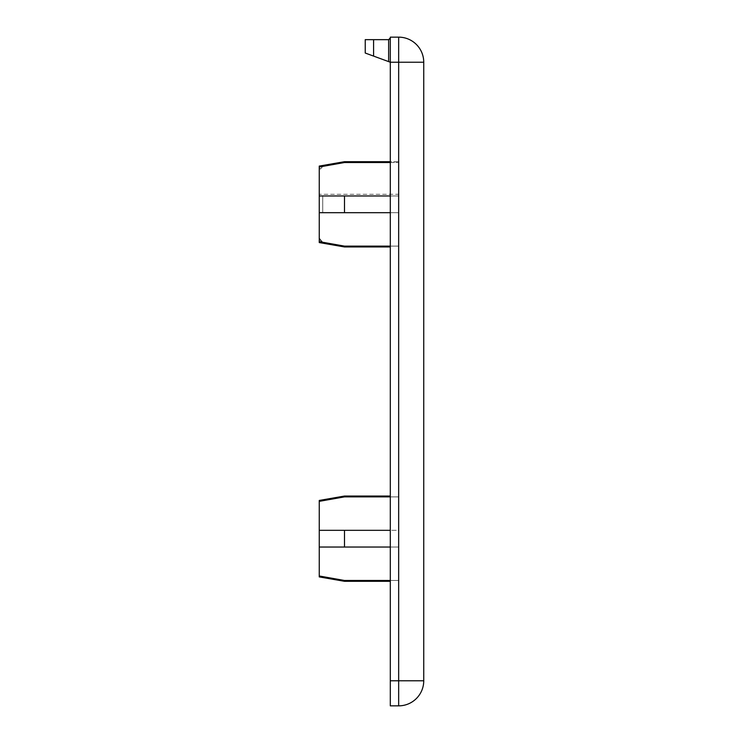 <?xml version="1.0" encoding="UTF-8"?>
<svg xmlns="http://www.w3.org/2000/svg" width="743" height="743" viewBox="0 0 743 743"><rect width="100%" height="100%" fill="white"/><g stroke="black" fill="none" stroke-linecap="round" stroke-linejoin="round"><path stroke-width="0.56" stroke-dasharray="3.71 2.79" d="M388.635 39.658L388.635 61.613L373.59 56.096L373.59 39.658L365.231 39.658L365.231 53.032L373.59 56.096L365.231 53.032L365.231 39.658L388.635 39.658A1.672 1.672 0 0 0 390.307 37.986L390.307 62.226L365.231 53.032L365.231 39.658L388.635 39.658L373.59 39.658L373.59 56.096L390.307 62.226L390.307 37.986A1.672 1.672 0 0 1 388.635 39.658L390.307 37.986L390.307 62.226L390.307 37.15L398.666 37.15A25.076 25.076 0 0 1 423.742 62.226L398.666 62.226L398.666 37.15M319.258 194.294L319.258 170.621L322.722 166.395L344.501 162.522L398.666 162.522L398.666 194.294L319.258 194.294L319.258 195.966L398.666 195.966L319.258 195.966L319.258 212.684L398.666 212.684L319.258 212.684L319.258 195.966L390.307 195.966M398.666 194.294L398.666 195.966L319.258 195.966L319.258 169.599L319.258 170.621L322.722 166.395L322.722 165.485L322.722 166.395L344.501 162.522L319.258 167.008L319.258 195.966L398.666 195.966L398.666 162.522L398.666 246.128L344.501 246.128L322.722 242.255L319.258 238.029L319.258 239.051L319.258 212.684L319.258 238.029L322.722 242.255L344.501 246.128L398.666 246.128L398.666 212.684L319.258 212.684L319.258 241.642L344.501 246.128L398.666 246.128L398.666 246.955L398.666 246.128L390.307 246.128M398.666 705.85L398.666 680.774L423.742 680.774A25.076 25.076 0 0 1 398.666 705.85L390.307 705.85L390.307 37.986M390.307 62.226L390.307 680.774L390.307 62.226L398.666 62.226L398.666 680.774L398.666 62.226L390.307 62.226L398.666 62.226L398.666 680.774L390.307 680.774M390.307 212.684L319.258 212.684L319.258 195.966M423.742 62.226L423.742 680.774M390.307 547.034L319.258 547.034L319.258 575.992L344.501 580.478L398.666 580.478L398.666 547.034L319.258 547.034L398.666 547.034L398.666 580.478L344.501 580.478L319.258 575.992L319.258 501.358L344.501 496.872L398.666 496.872L398.666 530.316L319.258 530.316L390.307 530.316M390.307 496.872L398.666 496.872L398.666 547.034L319.258 547.034L319.258 575.992L344.501 580.478L390.307 580.478M344.501 496.872L344.501 496.045L319.258 500.438L319.258 501.358L319.258 500.438L319.258 501.358L344.501 496.872L344.501 496.045L344.501 496.872L398.666 496.872L344.501 496.872L319.258 501.358L319.258 530.316L398.666 530.316L398.666 496.045L398.666 530.316L319.258 530.316L398.666 530.316L398.666 581.305L398.666 547.034L319.258 547.034L344.501 547.034L344.501 530.316M390.307 162.522L344.501 162.522L344.501 161.695L344.501 162.522L344.501 161.695L398.666 161.695L398.666 162.522L398.666 161.695L398.666 162.522L344.501 162.522M319.258 212.684L398.666 212.684L398.666 195.966L398.666 246.128L398.666 212.684L319.258 212.684L398.666 212.684L398.666 161.695L390.307 161.695M319.258 575.992L319.258 576.912L319.258 575.992L319.258 576.912L344.501 581.305L344.501 580.478M319.258 547.034L344.501 547.034M319.258 239.051L322.722 243.165L322.722 242.255L322.722 243.165L344.501 246.955L344.501 246.128M344.501 212.684L344.501 195.966M319.258 242.562L319.258 241.642M319.258 501.358L319.258 530.316M398.666 580.478L398.666 581.305L398.666 580.478M319.258 167.008L319.258 166.088M398.666 246.128L398.666 246.955L398.666 246.128M373.59 39.658L373.59 56.096M322.722 212.684L322.722 195.966L322.722 212.684M344.501 161.695L322.722 165.485L319.258 169.599M344.501 496.045L390.307 496.045M390.307 581.305L344.501 581.305M390.307 246.955L344.501 246.955"/><path stroke-width="1.11" d="M398.666 37.15L398.666 62.226L423.742 62.226A25.076 25.076 0 0 0 398.666 37.15L390.307 37.15L390.307 62.226L388.635 61.613L390.307 62.226L390.307 705.85L398.666 705.85A25.076 25.076 0 0 0 423.742 680.774L398.666 680.774L398.666 705.85M373.59 39.658L365.231 39.658L365.231 53.032L388.635 61.613L388.635 39.658L373.59 39.658L373.59 56.096M388.635 39.658L390.307 37.986M423.742 680.774L423.742 62.226M390.307 580.478L344.501 580.478L319.258 575.992L319.258 547.034L390.307 547.034M390.307 530.316L319.258 530.316L319.258 501.358L344.501 496.872L390.307 496.872M390.307 195.966L319.258 195.966L319.258 167.008L344.501 162.522L390.307 162.522M344.501 580.478L344.501 581.305L390.307 581.305M319.258 501.358L319.258 500.438L344.501 496.045L344.501 496.872M319.258 575.992L319.258 576.912L344.501 581.305M344.501 195.966L344.501 212.684L390.307 212.684M390.307 246.128L344.501 246.128L344.501 246.955L390.307 246.955M319.258 195.966L319.258 212.684L344.501 212.684M344.501 246.128L319.258 241.642L319.258 242.562M319.258 241.642L319.258 212.684M319.258 530.316L319.258 547.034M344.501 530.316L344.501 547.034M319.258 166.088L319.258 167.008M319.258 166.079L344.501 161.695L344.501 162.522M390.307 62.226L398.666 62.226L398.666 680.774L390.307 680.774M344.501 496.045L390.307 496.045M319.258 242.571L344.501 246.955M344.501 161.695L390.307 161.695"/></g></svg>
